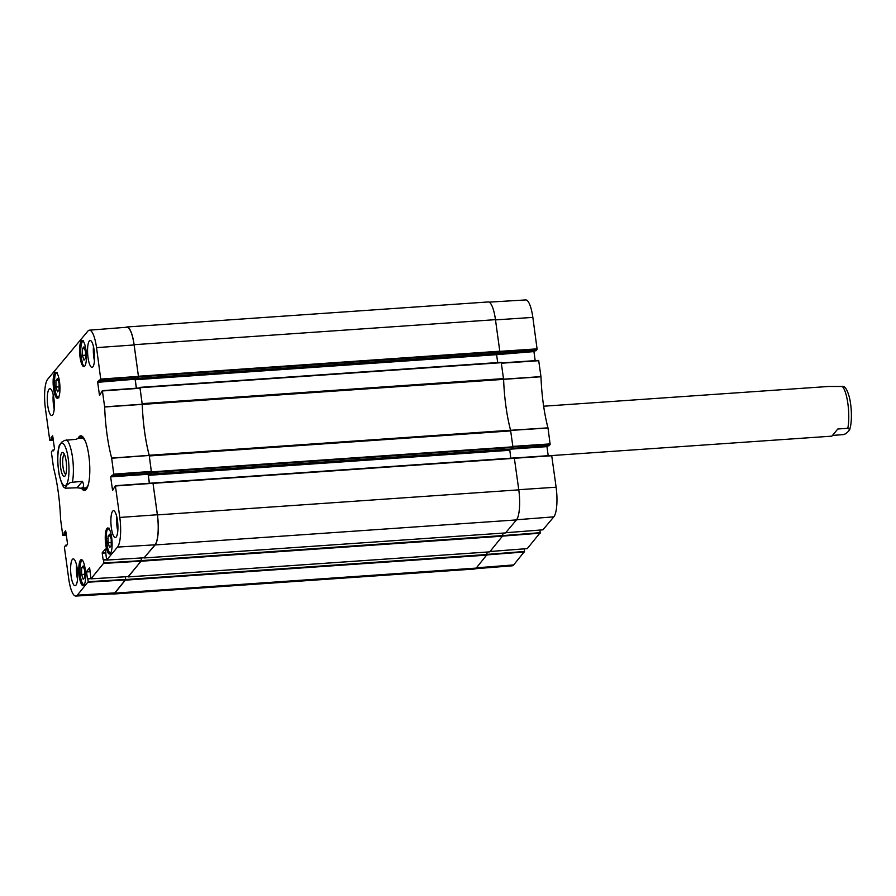 <?xml version="1.0" encoding="UTF-8"?>
<svg xmlns="http://www.w3.org/2000/svg" width="896" height="896" viewBox="0 0 896 896"><rect width="100%" height="100%" fill="white"/><g stroke="black" fill="none" stroke-linecap="round" stroke-linejoin="round"><path stroke-width="1.34" d="M496.563 354.178L497.134 353.494L496.608 354.682L497.683 362.566M499.744 351.826L498.411 353.405L137.054 378.448L138.387 376.869L537.13 349.35L535.931 350.773L498.434 353.382L499.789 351.21L495.466 319.659A24.405 6.194 -94 0 0 488.242 301.952L126.885 326.984A24.405 6.194 86 0 1 134.109 344.702L138.432 376.253L134.098 344.949A24.405 6.194 -94 0 0 126.851 327.23L89.387 330.176A24.058 6.104 86 0 1 96.533 347.637L100.8 379.579L138.365 376.891L137.099 378.403L99.59 381.024L99.322 379.971M524.16 548.856L524.518 551.466L487.077 554.389L486.763 552.082L487.099 554.49L125.742 579.533L114.834 593.141A24.405 6.194 86 0 1 113.31 594.048A24.405 6.194 86 0 1 112.414 593.869M512.893 446.88L550.144 444.382L547.982 427.851A70.056 17.774 86 0 1 540.982 376.768L538.664 360.416L501.402 362.936M550.144 444.382L548.957 445.816L512.064 448.37L548.957 445.816M547.658 445.917L547.064 446.622L510.171 449.176M510.238 449.109L547.064 446.622M547.03 447.115L548.206 455.694M542.931 529.816L553.818 516.846A24.058 6.104 -94 0 0 556.114 487.211L551.69 455.459L514.371 457.979L551.69 455.459M542.954 529.827L505.747 532.728L542.954 529.827M539.862 530.074L540.221 532.683L502.936 535.595M490.034 551.522L527.262 548.621L540.221 532.683M475.541 568.702L512.165 565.824A24.058 6.104 -94 0 0 513.643 564.928L524.518 551.466M537.13 349.35L532.851 317.397A24.058 6.104 -94 0 0 525.739 299.936L489.138 302.131M535.886 350.773L498.445 353.382M534.643 350.874L534.05 351.579L496.608 354.178M496.608 354.67L534.05 351.579M534.005 352.072L535.181 360.651M149.218 455.269L151.48 472.483L512.837 447.44L512.893 446.824L510.574 430.226L149.218 455.269A69.72 17.696 86 0 1 142.251 404.41L503.608 379.366A69.72 17.696 -94 0 0 510.574 430.226M139.306 388.013L140 387.722L142.251 404.41M136.416 388.214L135.251 379.725L135.8 378.515L135.206 379.221L97.686 382.312L135.206 379.221M126.022 327.298A24.405 6.194 86 0 1 126.885 326.984M125.742 579.533L125.362 576.766L125.72 579.432L88.2 581.706L77.325 595.168A24.058 6.104 86 0 1 75.813 596.064A24.058 6.104 86 0 1 68.701 578.603L64.389 547.142L65.621 545.227L66.651 545.44M502.6 533.131L502.925 535.539L141.568 560.582L128.229 576.598M141.568 560.582L141.21 557.973M144.133 557.782L155.019 544.813A24.405 6.194 -94 0 0 157.349 514.752L152.958 482.978L157.427 514.898A24.405 6.194 86 0 1 155.098 544.947L144.099 557.805M149.43 483.258L148.344 475.339L149.408 473.514M150.013 473.469L150.158 474.062L151.48 472.483M540.982 376.768L503.586 379.344L501.211 362.32L139.888 387.374M505.534 532.907L516.454 519.915A24.405 6.194 -94 0 0 518.784 489.854L514.315 457.934L152.992 482.989M512.837 447.44L511.515 449.019L150.17 474.051M148.4 474.734L509.757 449.691L510.787 458.181M144.2 557.962L505.568 532.918L144.234 557.95M128.374 576.912L489.731 551.869L502.925 535.539M113.31 594.048L474.667 569.016A24.405 6.194 -94 0 0 476.19 568.098L487.099 554.49M65.789 474.331A10.069 2.554 86 0 1 62.765 464.498A10.069 2.554 86 0 1 64.4 454.328M66.136 461.171A12.062 3.058 -94 0 0 63.392 452.794A12.062 3.058 -94 0 0 60.346 464.666A12.062 3.058 -94 0 0 65.005 476A12.062 3.058 -94 0 0 66.136 461.171M82.421 481.342C84.414 485.61 83.821 487.894 80.662 488.208L77.045 487.771L82.421 481.342L70.504 482.418L66.326 485.486L65.397 488.208L64.736 487.738C63.37 487.816 61.533 483.594 59.237 475.059C57.131 462.224 57.176 452.278 59.36 445.211L59.326 445.29M77.045 487.771L65.397 488.208M76.574 439.275L77.213 438.536L76.653 439.264L64.736 440.35L61.701 442.165L59.349 445.211M84.224 584.774A12.253 3.114 86 0 1 80.248 574.694A12.253 3.114 86 0 1 81.592 560.795A103.286 26.208 86 0 1 81.245 560.37A13.048 3.315 86 0 1 81.805 559.742M106.478 539.045L106.243 539.067A13.048 3.315 86 0 1 108.158 528.158L108.394 528.147M110.824 552.832A12.051 3.058 86 0 1 106.478 537.914L106.904 538.586L106.478 537.914A103.286 26.208 86 0 1 106.243 539.067M108.158 528.158A103.286 26.208 86 0 1 107.968 529.469A12.051 3.058 86 0 1 109.166 528.954M108.662 528.618L107.968 529.469L108.662 528.618M84.381 366.419A13.048 3.315 86 0 1 81.962 361.85L82.208 361.827M81.962 361.85A103.286 26.208 86 0 1 82.309 362.107A12.253 3.114 86 0 1 80.808 348.555A12.253 3.114 86 0 1 83.317 341.298M58.262 397.779A13.048 3.315 86 0 1 57.456 398.272A13.048 3.315 86 0 1 53.245 385.482A13.048 3.315 86 0 1 55.653 372.232A13.048 3.315 86 0 1 59.707 383.354A13.048 3.315 86 0 1 58.262 397.779M83.933 585.178A13.048 3.315 86 0 1 83.126 585.67A13.048 3.315 86 0 1 78.915 572.891A13.048 3.315 86 0 1 81.323 559.642A13.048 3.315 86 0 1 85.378 570.752A13.048 3.315 86 0 1 83.933 585.178M110.398 553.515A13.048 3.315 86 0 1 109.581 553.997A13.048 3.315 86 0 1 105.381 541.218A13.048 3.315 86 0 1 107.778 527.968A13.048 3.315 86 0 1 111.843 539.078A13.048 3.315 86 0 1 110.398 553.515M84.728 366.106A13.048 3.315 86 0 1 83.91 366.598A13.048 3.315 86 0 1 79.71 353.808A13.048 3.315 86 0 1 82.107 340.57A13.048 3.315 86 0 1 86.173 351.68A13.048 3.315 86 0 1 84.728 366.106M55.944 380.386L57.512 378.515L59.08 383.309L59.08 389.984L57.512 391.854L55.944 387.061L55.944 380.386L58.072 380.24M83.182 565.914L84.75 570.718L84.75 577.394L83.182 579.264L81.614 574.47L81.614 567.795L83.182 565.914M108.08 536.122L109.637 534.24L111.216 539.045L111.216 545.72L109.648 547.59L108.08 542.797L108.08 536.122L110.208 535.976M82.41 355.387L82.398 348.712L83.966 346.842L85.534 351.635L85.546 358.31L83.978 360.192L82.41 355.387L85.546 355.174M135.173 379.714L136.338 388.226M140.022 388.259L102.379 390.667L104.664 407.008A70.056 17.774 -94 0 0 111.653 458.091L113.826 474.622L151.379 471.934L149.206 455.336A69.72 17.696 86 0 1 142.229 404.376L140.022 388.259L102.469 390.947M151.379 471.934L150.114 473.446L112.605 476.067L112.336 475.014M113.826 474.622L112.638 476.045L150.114 473.446M148.826 473.558L148.232 474.264L110.746 476.862L148.232 474.264M148.187 474.757L149.352 483.269M514.315 457.934L115.394 485.71M141.053 557.984L141.422 560.65L103.891 562.923L90.944 578.85L89.645 567.84M90.944 578.85L128.464 576.587L141.422 560.65M75.813 596.064L113.322 593.813A24.405 6.194 -94 0 0 114.856 592.894L125.72 579.432M108.08 542.797L111.216 542.573M55.944 387.061L59.08 386.848M82.398 348.712L84.538 348.566M81.614 567.795L83.742 567.638M81.614 574.47L84.75 574.246M83.821 438.133A25.76 6.541 -94 0 0 81.614 437.427A25.76 6.541 -94 0 0 80.416 438.312M83.866 487.995A25.76 6.541 -94 0 0 85.165 488.712A25.76 6.541 -94 0 0 87.248 487.704M85.299 441.067A24.898 6.317 -94 0 0 81.637 438.278M85.075 487.85A24.898 6.317 -94 0 0 88.323 484.59M53.346 440.294L49.75 440.25L45.438 408.789A24.058 6.104 86 0 1 47.734 379.154L87.909 331.072A24.058 6.104 86 0 1 89.387 330.176M94.248 351.098A9.934 2.52 -94 0 0 94.606 356.294M93.475 346.595A13.44 3.416 -94 0 0 94.461 360.853M53.984 399.28A9.934 2.52 -94 0 0 54.354 404.477M53.222 394.789A13.44 3.416 -94 0 0 54.208 409.046M77.302 569.475A9.934 2.52 -94 0 0 77.661 574.672M76.53 564.984A13.44 3.416 -94 0 0 77.526 579.242M117.566 521.293A9.934 2.52 -94 0 0 117.925 526.49M116.794 516.79A13.44 3.416 -94 0 0 117.779 531.048M52.595 415.016A13.44 3.416 86 0 1 51.755 415.531A13.44 3.416 86 0 1 47.421 402.349A13.44 3.416 86 0 1 49.896 388.696A13.44 3.416 86 0 1 54.085 400.154A13.44 3.416 86 0 1 52.595 415.016M75.914 585.211A13.44 3.416 86 0 1 75.074 585.726A13.44 3.416 86 0 1 70.739 572.544A13.44 3.416 86 0 1 73.214 558.891A13.44 3.416 86 0 1 77.403 570.349A13.44 3.416 86 0 1 75.914 585.211M116.166 537.029A13.44 3.416 86 0 1 115.338 537.533A13.44 3.416 86 0 1 111.003 524.362A13.44 3.416 86 0 1 113.478 510.709A13.44 3.416 86 0 1 117.656 522.166A13.44 3.416 86 0 1 116.166 537.029M92.859 366.834A13.44 3.416 86 0 1 92.019 367.338A13.44 3.416 86 0 1 87.685 354.166A13.44 3.416 86 0 1 90.16 340.514A13.44 3.416 86 0 1 94.349 351.971A13.44 3.416 86 0 1 92.859 366.834M78.971 438.413A26.79 6.798 86 0 1 79.666 437.36A26.79 6.798 86 0 1 81.346 436.352A26.79 6.798 86 0 1 82.902 436.923A26.69 6.776 -94 0 0 82.757 437.046M86.352 488.925A26.69 6.776 -94 0 0 86.498 489.037A26.79 6.798 86 0 1 85.042 489.81A26.79 6.798 86 0 1 82.41 488.096M81.446 488.163A27.384 6.955 -94 0 0 86.262 489.362A27.384 6.955 -94 0 0 89.555 462.638A27.384 6.955 -94 0 0 82.611 436.621A27.384 6.955 -94 0 0 79.016 436.822A27.384 6.955 -94 0 0 78.008 438.48M66.371 535.326L62.765 535.293L60.57 519.232A70.056 17.774 -94 0 0 53.581 468.149L51.374 452.099L52.595 450.184L53.626 450.397M62.888 535.584L64.098 534.139L66.181 533.994M66.114 533.512L64.098 534.139M64.131 533.646L66.058 533.03M65.99 532.549L64.075 533.176M64.109 532.683L65.643 530.835M66.226 545.955L67.547 543.928L65.677 530.824M88.2 581.706L87.808 578.872L90.843 578.67M90.776 578.234L87.808 578.872M87.416 578.458L86.52 571.962L90.227 571.704M90.16 571.222L86.52 571.962M86.565 571.469L89.589 567.84M103.891 562.923L103.51 560.09L106.534 559.877M106.478 559.44L103.51 560.09M103.107 559.675L102.222 553.179L105.918 552.922M105.851 552.44L102.222 553.179M102.256 552.686L105.336 549.058M152.925 483.011L115.371 485.699L119.795 517.451A24.058 6.104 86 0 1 117.499 547.086L106.635 560.067L105.291 549.058M115.349 485.71L112.582 490.459L110.712 477.355M110.746 476.862L112.28 475.026M99.837 395.091L102.346 390.656L139.91 387.968M99.445 395.125L97.686 382.312M97.731 381.819L99.266 379.982M99.613 381.002L100.8 379.579M49.885 440.518L51.083 439.096L53.166 438.95M53.099 438.469L51.083 439.096M51.117 438.603L53.032 437.987M52.965 437.506L51.05 438.133M51.094 437.64L52.674 435.792M53.2 450.912L54.522 448.885L52.651 435.781M551.768 455.56L831.88 436.15L837.805 428.994L847.806 428.299L849.733 429.475L848.523 431.278L845.667 433.776L843.293 434.616L832.518 435.411M849.733 429.475L850.517 426.429C852.354 416.483 851.032 403.178 849.184 396.682C847.571 390.869 845.746 387.475 843.696 386.478L828.43 386.478L543.637 406.213M540.971 376.611L503.574 379.187M547.982 427.851L510.563 430.293M510.586 430.427L548.005 427.986M501.435 363.216L538.787 360.707M537.163 348.858L499.8 351.355M550.178 443.901L512.826 446.398M514.45 458.259L551.802 455.75M516.566 519.758L553.818 516.846M502.914 536.088L540.176 533.176M487.11 554.882L524.485 551.958M476.414 567.829L513.643 564.928M527.285 548.598L490.045 551.51M518.762 489.709L556.114 487.211M495.499 319.894L532.851 317.397M149.352 455.952L510.709 430.909M503.541 378.594L142.184 403.637M140 387.722L501.368 362.678M134.109 344.702L495.466 319.659M518.784 489.854L157.427 514.898M155.098 544.947L516.454 519.915M153.104 483.336L514.461 458.304M476.19 568.098L114.834 593.141M141.523 561.198L502.88 536.155M125.686 580.138L487.043 555.106M489.765 551.858L128.408 576.89M512.893 446.824L151.536 471.867M499.789 351.21L138.432 376.253M498.434 353.394L99.59 381.024M509.701 450.296L148.344 475.339M496.653 354.077L135.296 379.12M496.608 354.682L135.251 379.725M60.592 443.99A21.314 5.41 86 0 1 68.779 463.848A21.314 5.41 86 0 1 63.56 485.206A21.314 5.41 86 0 1 58.016 465.058A21.314 5.41 86 0 1 60.592 443.99M66.662 439.958A24.898 6.317 86 0 1 72.509 457.442A24.898 6.317 86 0 1 72.419 482.037M58.688 397.107A12.051 3.058 86 0 1 54.454 385.392A12.051 3.058 86 0 1 57.03 373.218M142.218 404.23L104.642 406.851M104.664 407.008L142.229 404.376M149.206 455.336L111.653 458.091M111.686 458.226L149.229 455.47M151.424 471.442L113.859 474.13M53.883 450.106L52.651 450.184L53.894 450.083M66.898 545.138L65.666 545.227M88.166 582.198L125.686 579.925M114.856 592.894L77.325 595.168M128.486 576.565L90.966 578.838M144.189 557.782L106.658 560.056M155.019 544.813L117.499 547.086M103.858 563.405L141.389 561.142M103.387 559.798L106.49 559.586L103.421 559.81M115.483 485.99L153.048 483.302M138.398 376.398L100.845 379.086M134.098 344.949L96.533 347.637M157.349 514.752L119.795 517.451M847.806 428.299A24.898 6.317 -94 0 0 847.885 403.704A24.898 6.317 -94 0 0 842.038 386.232M538.675 360.416L501.39 362.914M501.211 362.32L139.854 387.363M511.515 449.019L150.158 474.062M80.662 488.208L85.49 487.883M77.213 438.536L82.051 438.2M106.456 538.104C107.509 554.109 110.578 553.829 111.093 553.493M109.346 528.259L108.248 528.842M57.21 372.523C56.336 373.856 55.238 369.947 54.331 382.155C55.35 398.485 58.397 397.981 58.957 397.768M83.485 340.872C82.891 340.435 82.186 341.488 81.368 344.008C80.326 349.742 80.629 355.757 82.275 362.051M81.581 560.638C79.24 564.01 78.803 582.434 84.437 585.178M85.165 488.712L86.554 488.97M81.614 437.427L82.947 436.979M66.909 545.126L65.643 545.216M106.635 560.067L144.166 557.794"/></g></svg>

